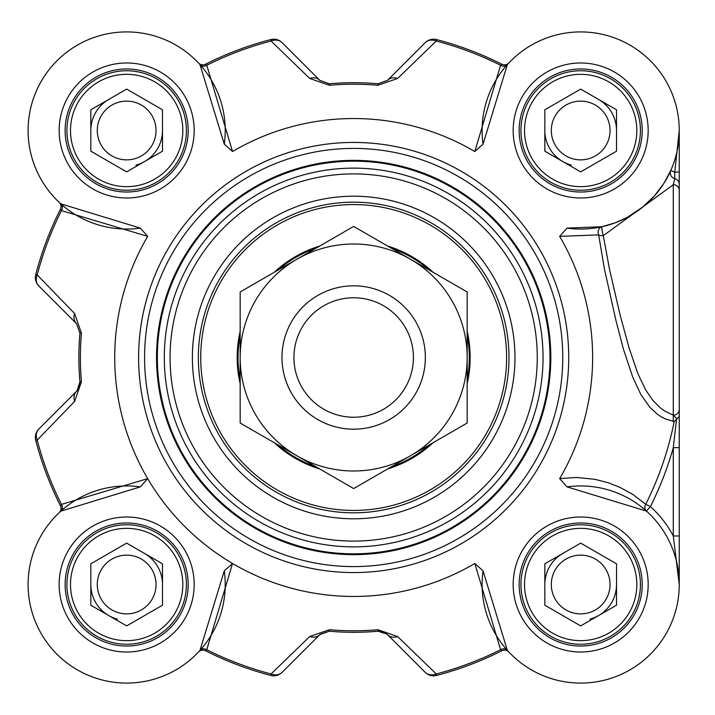 <?xml version="1.0" encoding="UTF-8"?>
<svg xmlns="http://www.w3.org/2000/svg" width="715" height="715" viewBox="0 0 715 715"><rect width="100%" height="100%" fill="white"/><g stroke="black" fill="none" stroke-linecap="round" stroke-linejoin="round"><path stroke-width="1.07" d="M425.354 357.5A71.688 71.688 0 0 0 317.826 295.42A71.688 71.688 0 0 0 317.826 419.58A71.688 71.688 0 0 0 425.354 357.5A71.688 71.688 0 0 0 353.666 285.812A71.688 71.688 0 0 0 281.978 357.5A71.688 71.688 0 0 0 353.666 429.188A71.688 71.688 0 0 0 425.354 357.5M410.419 455.795A113.506 113.506 0 0 0 410.419 259.205A113.506 113.506 0 0 0 240.169 357.5A113.506 113.506 0 0 0 410.419 455.795L353.666 488.568L240.169 423.03L240.169 291.97L353.666 226.432L467.172 291.97L467.172 423.03L410.419 455.795M353.666 596.462A238.962 238.962 0 0 1 147.692 478.63L61.454 504.397L60.391 505.639A5.97 5.97 0 0 1 59.184 512.655A5.97 5.97 0 0 0 60.391 505.639A328.569 328.569 0 0 1 35.75 440.467L37.207 440.091A11.949 10.046 -135 0 1 38.86 429A11.949 11.949 165.4 0 0 35.75 440.467M413.413 357.5A59.738 59.738 0 0 0 353.666 297.762A59.738 59.738 0 0 0 293.928 357.5A59.738 59.738 0 0 0 353.666 417.238A59.738 59.738 0 0 0 413.413 357.5M673.28 421.448L673.28 415.192L677.069 418.919M126.662 543.123L162.502 563.813L162.502 605.203L126.662 625.902L90.814 605.203L90.814 563.813L126.662 543.123M101.217 599.197A29.378 29.378 0 0 0 152.098 599.197A29.378 29.378 0 0 0 126.662 555.135A29.378 29.378 0 0 0 101.217 599.197M157.702 566.593A35.839 35.839 0 0 0 144.582 553.473A35.839 35.839 0 0 1 162.502 584.513A35.839 35.839 0 0 0 157.702 566.593M108.734 615.552A35.839 35.839 0 0 1 90.814 584.513A35.839 35.839 0 0 0 117.385 619.136M178.393 554.643A59.738 59.738 0 0 0 96.793 532.773A59.738 59.738 0 0 0 74.923 614.382A59.738 59.738 0 0 0 156.531 636.243A59.738 59.738 0 0 0 178.393 554.643M175.291 556.431A56.154 56.154 0 0 1 126.662 640.667A56.154 56.154 0 0 1 78.024 556.431A56.154 56.154 0 0 1 175.291 556.431M162.502 109.797L162.502 151.187L126.662 171.877L90.814 151.187L90.814 109.797L126.662 89.098L162.502 109.797M101.217 115.803A29.378 29.378 0 0 0 126.662 159.865A29.378 29.378 0 0 0 152.098 115.803A29.378 29.378 0 0 0 101.217 115.803M144.582 161.527A35.839 35.839 0 0 0 162.502 130.488A35.839 35.839 0 0 1 135.939 165.111M108.734 99.448A35.839 35.839 0 0 0 90.814 130.488A35.839 35.839 0 0 1 108.734 99.448M178.393 160.357A59.738 59.738 0 0 0 156.531 78.757A59.738 59.738 0 0 0 74.923 100.618A59.738 59.738 0 0 0 96.793 182.227A59.738 59.738 0 0 0 178.393 160.357M175.291 158.569A56.154 56.154 0 0 1 78.024 158.569A56.154 56.154 0 0 1 126.662 74.333A56.154 56.154 0 0 1 175.291 158.569M616.527 563.813L616.527 605.203L580.678 625.902L544.839 605.203L544.839 563.813L580.678 543.123L616.527 563.813M555.242 569.819A29.378 29.378 0 0 0 580.678 613.881A29.378 29.378 0 0 0 606.114 569.819A29.378 29.378 0 0 0 555.242 569.819M598.598 615.552A35.839 35.839 0 0 0 616.527 584.513A35.839 35.839 0 0 1 589.955 619.136M562.759 553.473A35.839 35.839 0 0 0 544.839 584.513A35.839 35.839 0 0 1 562.759 553.473M632.418 614.382A59.738 59.738 0 0 0 610.547 532.773A59.738 59.738 0 0 0 528.948 554.643A59.738 59.738 0 0 0 550.809 636.243A59.738 59.738 0 0 0 632.418 614.382M629.307 612.585A56.154 56.154 0 0 1 532.049 612.585A56.154 56.154 0 0 1 580.678 528.358A56.154 56.154 0 0 1 629.307 612.585M580.678 89.098L616.527 109.797L616.527 151.187L580.678 171.877L544.839 151.187L544.839 109.797L580.678 89.098M555.242 145.181A29.378 29.378 0 0 0 606.114 145.181A29.378 29.378 0 0 0 580.678 101.119A29.378 29.378 0 0 0 555.242 145.181M611.718 112.568A35.839 35.839 0 0 0 598.598 99.448A35.839 35.839 0 0 1 616.527 130.488A35.839 35.839 0 0 0 611.718 112.568M562.759 161.527A35.839 35.839 0 0 1 544.839 130.488A35.839 35.839 0 0 0 571.401 165.111M632.418 100.618A59.738 59.738 0 0 0 550.809 78.757A59.738 59.738 0 0 0 528.948 160.357A59.738 59.738 0 0 0 610.547 182.227A59.738 59.738 0 0 0 632.418 100.618M629.307 102.415A56.154 56.154 0 0 1 580.678 186.642A56.154 56.154 0 0 1 532.049 102.415A56.154 56.154 0 0 1 629.307 102.415M65.128 584.513A61.535 61.535 0 0 0 126.662 646.038A61.535 61.535 0 0 0 188.188 584.513A61.535 61.535 0 0 1 126.662 646.038A61.535 61.535 0 0 1 65.128 584.513A61.535 61.535 0 0 1 126.662 522.978A61.535 61.535 0 0 1 188.188 584.513A61.535 61.535 0 0 1 126.662 646.038A61.535 61.535 0 0 1 65.128 584.513A61.535 61.535 0 0 1 126.662 522.978A61.535 61.535 0 0 1 188.188 584.513M679.25 130.675L679.25 447.67L679.25 130.488L674.763 172.217A5.97 0.679 0 0 0 679.25 171.564M508.991 357.5A155.325 155.325 0 0 1 353.666 512.825A155.325 155.325 0 0 1 198.35 357.5A155.325 155.325 0 0 1 353.666 202.175A155.325 155.325 0 0 1 508.991 357.5M514.97 357.5A161.295 161.295 0 0 0 273.023 217.816A161.295 161.295 0 0 0 273.023 497.184A161.295 161.295 0 0 0 514.97 357.5M679.25 535.982L679.25 447.67L673.28 447.67L673.28 535.982L679.25 584.513L679.25 535.982L673.28 535.982A104.542 104.542 0 0 0 650.4 506.604L645.725 504.263A5.97 5.175 -48.2 0 0 646.414 511.055L650.4 506.604A332.082 332.082 0 0 0 673.28 447.67L676.551 419.294L674.182 421.618A326.862 326.862 0 0 1 645.725 504.263L632.99 494.548L619.565 487.183L608.438 482.822L595.032 479.327L576.308 477.432L559.648 478.63L567.031 486.888A98.572 98.572 0 0 1 679.143 579.945A98.572 98.572 0 0 1 576.12 682.977A98.572 98.572 0 0 1 483.063 570.856L474.805 563.483L500.572 649.721L501.805 650.775A5.97 5.97 0 0 1 508.821 651.982A5.97 5.97 0 0 0 501.805 650.775A328.569 328.569 0 0 1 436.642 675.416L436.257 673.968A11.949 10.046 135 0 1 425.175 672.306A11.949 11.949 75.4 0 0 436.642 675.416M232.536 563.483L224.278 570.856L199.977 650.391A5.97 5.175 -138.1 0 1 206.769 649.721L232.536 563.483A238.962 238.962 0 0 0 474.805 563.483M559.648 478.63A238.962 238.962 0 0 0 559.648 236.37L598.661 234.886A5.97 3.092 173 0 0 603.326 235.655A5.97 0.778 77.5 0 1 602.021 229.801A5.97 0.778 77.5 0 1 602.03 226.718A5.97 5.184 -102.5 0 0 598.661 234.886L604.461 269.197L615.999 320.686L623.489 349.385L632.748 377.163L640.819 394.43L649.756 407.157L657.121 414.012L661.178 416.747L665.415 418.936L674.182 421.618M483.054 144.144L507.337 64.636A5.97 5.175 41.9 0 1 500.572 65.28L474.805 151.517L483.054 144.144A98.572 98.572 0 0 1 576.111 32.023A98.572 98.572 0 0 1 679.143 135.055A98.572 98.572 0 0 1 567.031 228.112L559.648 236.37M474.805 151.517A238.962 238.962 0 0 0 232.536 151.517L206.769 65.28L205.527 64.225A5.97 5.97 0 0 1 198.52 63.018A5.97 5.97 0 0 0 205.527 64.225A328.569 328.569 0 0 1 270.699 39.584L271.083 41.032A11.949 10.046 -45 0 1 282.166 42.694A11.949 11.949 -104.6 0 0 270.699 39.584M140.31 228.112L60.775 203.811A5.97 5.175 -48.1 0 1 61.454 210.603L147.692 236.37L140.31 228.112A98.572 98.572 0 0 1 28.198 135.055A98.572 98.572 0 0 1 131.22 32.023A98.572 98.572 0 0 1 224.278 144.144L232.536 151.517M147.692 236.37A238.962 238.962 0 0 0 147.692 478.63L140.31 486.888A98.572 98.572 0 0 0 28.198 579.945A98.572 98.572 0 0 0 131.22 682.977A98.572 98.572 0 0 0 224.278 570.856M562.759 357.5A209.093 209.093 0 0 0 353.666 148.407A209.093 209.093 0 0 0 144.582 357.5A209.093 209.093 0 0 0 353.666 566.593A209.093 209.093 0 0 0 562.759 357.5M188.188 130.488A61.535 61.535 0 0 1 126.662 192.022A61.535 61.535 0 0 1 65.128 130.488A61.535 61.535 0 0 1 126.662 68.962A61.535 61.535 0 0 1 188.188 130.488A61.535 61.535 0 0 1 126.662 192.022A61.535 61.535 0 0 1 65.128 130.488A61.535 61.535 0 0 1 126.662 68.962A61.535 61.535 0 0 1 188.188 130.488M642.213 130.488A61.535 61.535 0 0 1 580.678 192.022A61.535 61.535 0 0 1 519.144 130.488A61.535 61.535 0 0 1 580.678 68.962A61.535 61.535 0 0 1 642.213 130.488A61.535 61.535 0 0 1 580.678 192.022A61.535 61.535 0 0 1 519.144 130.488A61.535 61.535 0 0 1 580.678 68.962A61.535 61.535 0 0 1 642.213 130.488M642.213 584.513A61.535 61.535 0 0 1 580.678 646.038A61.535 61.535 0 0 1 519.144 584.513A61.535 61.535 0 0 1 580.678 522.978A61.535 61.535 0 0 1 642.213 584.513A61.535 61.535 0 0 1 580.678 646.038A61.535 61.535 0 0 1 519.144 584.513A61.535 61.535 0 0 1 580.678 522.978A61.535 61.535 0 0 1 642.213 584.513M679.25 416.327L676.56 419.294M679.25 409.32A5.97 5.872 180 0 1 673.28 415.192L664.548 410.955L660.454 407.988L652.867 400.4L645.627 389.854L637.86 373.614L628.896 347.329L619.842 313.939L609.43 268.894L603.308 235.655L673.28 184.729L673.28 415.192M679.25 190.333A5.97 5.657 180 0 0 673.298 184.676L673.28 184.756M679.25 184.39A5.97 5.943 180 0 0 674.772 178.634L673.28 184.649M668.695 174.925L670.786 170.456L674.763 172.217L674.763 178.634A5.97 5.943 -156.1 0 1 670.786 170.456L663.77 183.523L654.359 195.964L642.722 207.082L627.341 217.315L615.561 222.678L602.03 226.718L567.031 228.112M507.355 64.609L508.857 62.983A5.97 5.97 0 0 1 501.805 64.225L500.572 65.28A327.068 327.068 0 0 0 436.257 41.032L436.642 39.584A11.949 11.949 45 0 0 425.175 42.694A11.949 10.046 45 0 1 436.257 41.032L397.612 78.462A11.949 9.849 45 0 0 387.539 80.33L378.029 83.78A274.801 274.801 0 0 0 329.311 83.78L319.802 80.33L282.166 42.694L319.802 80.33A11.949 9.849 -45 0 0 309.729 78.462L329.445 85.282A273.3 273.3 0 0 1 377.895 85.282L397.612 78.462M567.031 486.888L646.414 511.055M508.821 651.982L508.857 652.017A5.97 5.97 0 0 0 508.821 651.982A5.97 5.97 0 0 1 508.857 652.017A5.97 5.97 0 0 0 508.803 651.964L507.355 650.391A5.97 5.175 -41.9 0 0 500.572 649.721A327.068 327.068 0 0 1 436.257 673.968L397.612 636.538A11.949 9.849 135 0 1 387.539 634.67L425.175 672.306L387.539 634.67A11.949 11.949 0 0 0 381.73 631.47M507.355 650.391L483.054 570.856M199.977 650.391L198.484 652.017A5.97 5.97 0 0 1 205.527 650.775L206.769 649.721A327.068 327.068 0 0 0 271.083 673.968L270.699 675.416A11.949 11.949 -135 0 0 282.166 672.306A11.949 10.046 -135 0 1 271.083 673.968L309.729 636.538A11.949 9.849 -135 0 0 319.802 634.67L329.311 631.22A274.801 274.801 0 0 0 378.029 631.22L383.267 631.926L387.539 634.67M59.184 512.655L59.184 512.655A5.97 5.97 0 0 1 59.148 512.682A5.97 5.97 0 0 0 59.184 512.655L59.148 512.682A5.97 5.97 0 0 0 59.202 512.637L60.775 511.189L140.31 486.888M60.775 511.189A5.97 5.175 48.1 0 0 61.454 504.397A327.068 327.068 0 0 1 37.207 440.091L74.628 401.446A11.949 9.849 -135 0 1 76.496 391.364L38.86 429M60.775 203.811L59.148 202.318A5.97 5.97 0 0 1 59.184 202.345A5.97 5.97 0 0 1 60.391 209.361L61.454 210.603A327.068 327.068 0 0 0 37.207 274.909L35.75 274.533A11.949 11.949 -45 0 0 38.86 286A11.949 10.046 -45 0 1 37.207 274.909L74.628 313.554A11.949 9.849 -45 0 0 76.496 323.636L79.946 333.136A274.801 274.801 0 0 0 79.946 381.864L79.195 387.217L76.496 391.364A11.949 11.949 0 0 0 79.705 385.564M198.52 63.018L198.52 63.018A5.97 5.97 0 0 1 198.484 62.983A5.97 5.97 0 0 0 198.52 63.018L198.484 62.983A5.97 5.97 0 0 0 198.529 63.036L199.977 64.609L224.278 144.144M199.977 64.609A5.97 5.175 138.1 0 0 206.769 65.28A327.068 327.068 0 0 1 271.083 41.032L309.729 78.462M74.628 401.446L81.447 381.73A273.3 273.3 0 0 1 81.447 333.27L74.628 313.554M38.86 286L76.496 323.636M60.391 209.361A328.569 328.569 0 0 0 35.75 274.533M425.175 42.694L387.539 80.33M501.805 64.225A328.569 328.569 0 0 0 436.642 39.584M397.612 636.538L377.895 629.718A273.3 273.3 0 0 1 329.445 629.718L309.729 636.538M282.166 672.306L319.802 634.67M205.527 650.775A328.569 328.569 0 0 0 270.699 675.416M550.809 357.5A197.143 197.143 0 0 0 353.666 160.357A197.143 197.143 0 0 0 156.531 357.5A197.143 197.143 0 0 0 353.666 554.643A197.143 197.143 0 0 0 550.809 357.5A197.143 197.143 0 0 0 353.666 160.357A197.143 197.143 0 0 0 156.531 357.5A197.143 197.143 0 0 0 353.666 554.643A197.143 197.143 0 0 0 550.809 357.5A197.143 197.143 0 0 0 353.666 160.357A197.143 197.143 0 0 0 156.531 357.5A197.143 197.143 0 0 0 353.666 554.643A197.143 197.143 0 0 0 550.809 357.5M433.12 272.308A116.491 116.491 0 0 0 387.727 246.094M319.614 246.094A116.491 116.491 0 0 0 274.22 272.308M240.169 331.286A116.491 116.491 0 0 0 240.169 383.714M274.22 442.692A116.491 116.491 0 0 0 319.614 468.906M387.727 468.906A116.491 116.491 0 0 0 433.12 442.692M467.172 383.714A116.491 116.491 0 0 0 467.172 331.286M679.25 575.289L679.25 552.248M77.113 390.703L79.946 381.864L81.447 381.73M329.445 629.718L329.311 631.22L320.034 634.446M386.869 634.053L378.029 631.22L377.895 629.718M537.269 357.5A183.594 183.594 0 0 0 353.666 173.906A183.594 183.594 0 0 0 170.072 357.5A183.594 183.594 0 0 0 353.666 541.094A183.594 183.594 0 0 0 537.269 357.5M568.729 357.5A215.063 215.063 0 0 0 353.666 142.437A215.063 215.063 0 0 0 138.603 357.5A215.063 215.063 0 0 0 353.666 572.563A215.063 215.063 0 0 0 568.729 357.5M194.167 584.513A67.505 67.505 0 0 0 92.905 526.052A67.505 67.505 0 0 0 92.905 642.973A67.505 67.505 0 0 0 194.167 584.513M648.183 130.488A67.505 67.505 0 0 0 546.93 72.027A67.505 67.505 0 0 0 546.93 188.948A67.505 67.505 0 0 0 648.183 130.488M648.183 584.513A67.505 67.505 0 0 0 546.93 526.052A67.505 67.505 0 0 0 546.93 642.973A67.505 67.505 0 0 0 648.183 584.513M194.167 130.488A67.505 67.505 0 0 0 92.905 72.027A67.505 67.505 0 0 0 92.905 188.948A67.505 67.505 0 0 0 194.167 130.488M81.447 333.27L79.946 333.136M329.311 83.78L329.445 85.282M377.895 85.282L378.029 83.78M549.996 357.5A196.33 196.33 0 0 0 353.666 161.17A196.33 196.33 0 0 0 157.345 357.5A196.33 196.33 0 0 0 353.666 553.83A196.33 196.33 0 0 0 549.996 357.5M543.034 357.5A189.368 189.368 0 0 0 353.666 168.132A189.368 189.368 0 0 0 164.307 357.5A189.368 189.368 0 0 0 353.666 546.868A189.368 189.368 0 0 0 543.034 357.5M465.974 253.691A152.93 152.93 0 0 0 249.866 245.191A152.93 152.93 0 0 0 241.357 461.309A152.93 152.93 0 0 0 457.475 469.809A152.93 152.93 0 0 0 465.974 253.691M429.527 270.234A115.633 115.633 0 0 0 391.311 248.168M316.021 248.168A115.633 115.633 0 0 0 277.813 270.234M240.169 335.433A115.633 115.633 0 0 0 240.169 379.567M277.813 444.766A115.633 115.633 0 0 0 316.021 466.832M391.311 466.832A115.633 115.633 0 0 0 429.527 444.766M467.172 379.567A115.633 115.633 0 0 0 467.172 335.433M679.25 583.422L679.25 584.28M79.195 387.217L78.257 389.13M383.383 631.98L385.296 632.909"/></g></svg>
